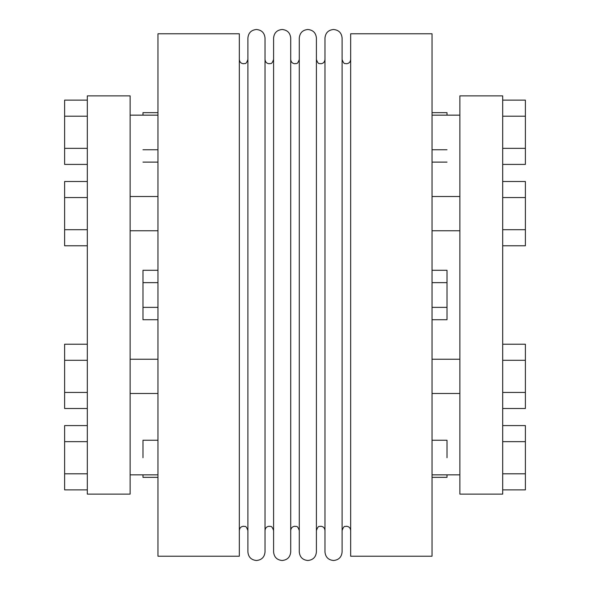 <?xml version="1.0" encoding="UTF-8"?>
<svg xmlns="http://www.w3.org/2000/svg" width="590" height="590" viewBox="0 0 590 590"><rect width="100%" height="100%" fill="white"/><g stroke="black" fill="none" stroke-linecap="round" stroke-linejoin="round"><path stroke-width="0.89" d="M247.896 295L247.896 551.938C248.405 557.137 251.259 559.991 256.458 560.5C261.665 559.991 264.519 557.137 265.021 551.938L265.021 38.062C264.519 32.863 261.665 30.009 256.458 29.5C251.259 30.009 248.405 32.863 247.896 38.062L247.896 295M273.59 295L273.59 551.938C274.099 557.137 276.953 559.991 282.153 560.5C287.352 559.991 290.206 557.137 290.715 551.938L290.715 38.062C290.206 32.863 287.352 30.009 282.153 29.5C276.953 30.009 274.099 32.863 273.59 38.062L273.59 295M299.285 295L299.285 551.938C299.794 557.137 302.648 559.991 307.847 560.5C313.047 559.991 315.901 557.137 316.41 551.938L316.41 38.062C315.901 32.863 313.047 30.009 307.847 29.5C302.648 30.009 299.794 32.863 299.285 38.062L299.285 295M324.979 295L324.979 551.938C325.481 557.137 328.335 559.991 333.542 560.5C338.741 559.991 341.595 557.137 342.104 551.938L342.104 38.062C341.595 32.863 338.741 30.009 333.542 29.5C328.335 30.009 325.481 32.863 324.979 38.062L324.979 295M239.334 295L239.334 33.785L157.965 33.785L157.965 556.215L239.334 556.215L239.334 295M130.132 295L130.132 95.875L87.313 95.875L87.313 494.125L130.132 494.125L130.132 295M459.868 494.125L459.868 95.875L502.687 95.875L502.687 494.125L459.868 494.125M350.667 556.215L350.667 33.785L432.035 33.785L432.035 556.215L350.667 556.215M447.021 457.729L447.021 440.251L432.035 440.251M432.035 477.34L447.021 477.34L447.021 474.854M432.035 319.721L447.021 319.721L447.021 282.639L432.035 282.639M447.021 282.639L447.021 270.279L432.035 270.279M447.021 162.11L432.035 162.11M447.021 115.146L447.021 112.66L432.035 112.66M447.021 307.361L432.035 307.361M447.021 149.749L432.035 149.749M502.687 245.779L525.388 245.779L525.388 197.569L502.687 197.569M525.388 197.569L525.388 181.499L502.687 181.499M502.687 408.501L525.388 408.501L525.388 344.221L502.687 344.221M502.687 489.87L525.388 489.87L525.388 473.8L502.687 473.8M525.388 473.8L525.388 441.652L502.687 441.652M525.388 229.709L502.687 229.709M502.687 164.418L525.388 164.418L525.388 116.201L502.687 116.201M525.388 116.201L525.388 100.13L502.687 100.13M525.388 441.652L525.388 425.582L502.687 425.582M525.388 392.431L502.687 392.431M525.388 360.291L502.687 360.291M525.388 148.348L502.687 148.348M87.313 164.418L64.612 164.418L64.612 100.13L87.313 100.13M87.313 441.652L64.612 441.652L64.612 489.87L87.313 489.87M64.612 116.201L87.313 116.201M64.612 148.348L87.313 148.348M87.313 344.221L64.612 344.221L64.612 408.501L87.313 408.501M64.612 441.652L64.612 425.582L87.313 425.582M64.612 360.291L87.313 360.291M87.313 245.779L64.612 245.779L64.612 181.499L87.313 181.499M64.612 229.709L87.313 229.709M64.612 473.8L87.313 473.8M64.612 392.431L87.313 392.431M64.612 197.569L87.313 197.569M157.965 319.721L142.979 319.721L142.979 270.279L157.965 270.279M142.979 282.639L157.965 282.639M142.979 457.729L142.979 440.251L157.965 440.251M142.979 149.749L157.965 149.749M142.979 162.11L157.965 162.11M142.979 474.854L142.979 477.34L157.965 477.34M142.979 115.146L142.979 112.66L157.965 112.66M142.979 307.361L157.965 307.361M239.334 530.521C239.584 527.925 241.015 526.494 243.611 526.243C244.806 527.054 245.787 524.613 247.896 530.521M265.021 530.521C265.279 527.925 266.702 526.494 269.306 526.243C270.5 527.054 271.481 524.613 273.59 530.521M290.715 530.521C290.973 527.925 292.397 526.494 295 526.243C296.269 527.062 297.242 524.672 299.285 530.521M324.979 530.521C324.721 527.925 323.298 526.494 320.695 526.243C319.5 527.054 318.519 524.613 316.41 530.521M350.667 530.521C350.416 527.925 348.985 526.494 346.389 526.243C345.194 527.054 344.213 524.613 342.104 530.521M350.667 59.479C350.416 62.075 348.985 63.506 346.389 63.757C345.194 62.946 344.213 65.387 342.104 59.479M324.979 59.479C324.721 62.075 323.298 63.506 320.695 63.757C319.5 62.946 318.519 65.387 316.41 59.479M290.715 59.479C290.973 62.075 292.397 63.506 295 63.757C296.269 62.938 297.242 65.328 299.285 59.479M265.021 59.479C265.279 62.075 266.702 63.506 269.306 63.757C270.5 62.946 271.481 65.387 273.59 59.479M239.334 59.479C239.584 62.075 241.015 63.506 243.611 63.757C244.806 62.946 245.787 65.387 247.896 59.479M130.132 115.146L157.965 115.146M130.132 359.236L157.965 359.236M130.132 196.507L157.965 196.507M459.868 393.493L432.035 393.493M459.868 230.764L432.035 230.764M459.868 474.854L432.035 474.854M459.868 196.507L432.035 196.507M459.868 115.146L432.035 115.146M459.868 359.236L432.035 359.236M130.132 230.764L157.965 230.764M130.132 393.493L157.965 393.493M130.132 474.854L157.965 474.854"/></g></svg>
